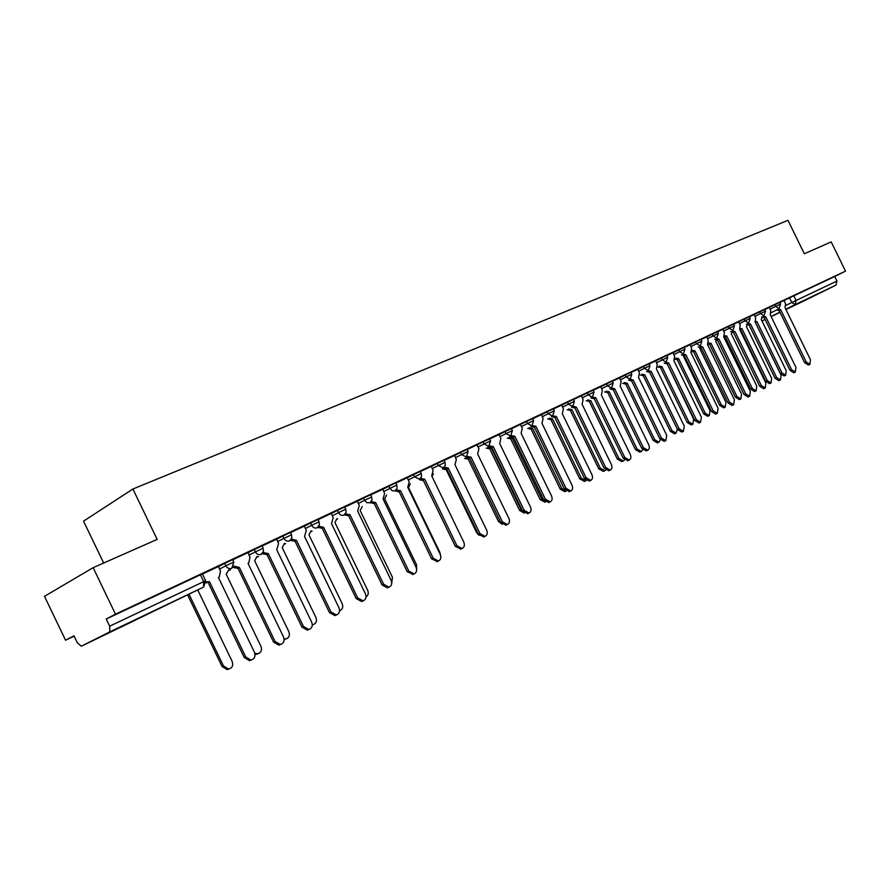 <?xml version="1.0" encoding="UTF-8"?>
<svg xmlns="http://www.w3.org/2000/svg" width="890" height="890" viewBox="0 0 890 890"><rect width="100%" height="100%" fill="white"/><g stroke="black" fill="none" stroke-linecap="round" stroke-linejoin="round"><path stroke-width="1.33" d="M120.239 627.472L144.792 615.524L120.239 627.472M796.116 304.547L816.742 294.479L796.116 304.547M233.781 561.979L232.657 559.654L224.725 563.403L225.871 565.784L233.803 562.035L231.789 568.298C229.342 569.144 227.373 568.298 225.871 565.784L219.463 569.066M263.095 548.151L261.983 545.859L254.24 549.519L255.374 551.867L263.117 548.196L263.451 551.466L261.137 554.37C258.767 555.182 256.843 554.348 255.374 551.867L248.989 555.126M291.497 534.757L290.407 532.498L282.842 536.069L283.954 538.383L291.52 534.801L291.842 538.061L289.584 540.875C287.281 541.654 285.412 540.82 283.954 538.383L277.602 541.621M319.043 521.763L317.964 519.538L310.566 523.031L311.667 525.311L319.065 521.807L319.365 525.044L317.151 527.781C314.915 528.538 313.091 527.714 311.667 525.311L305.337 528.527M345.754 509.158L344.697 506.966L337.455 510.393L338.545 512.629L345.765 509.202L346.065 512.418L343.885 515.099C341.727 515.822 339.935 514.999 338.545 512.629L332.237 515.833M370.629 494.773L363.543 498.122L364.611 500.336L371.686 496.965L370.629 494.773M396.829 485.061L395.805 482.936L394.426 483.515L388.874 486.218L389.92 488.388L396.851 485.095L397.129 488.265L395.015 490.824L398.787 491.591L400.545 490.724L433.196 558.197L438.414 561.034C440.806 559.821 441.429 557.63 440.261 554.481L407.742 487.297L409.211 481.813L407.231 477.73M421.27 473.536L420.247 471.433L413.461 474.659L414.495 476.795L421.282 473.569L421.56 476.706L419.479 479.221L414.495 476.795L408.299 479.933M445.011 462.333L444.01 460.264L437.357 463.423L438.37 465.537L445.033 462.366L445.289 465.47L443.242 467.94L438.37 465.537L432.206 468.641M467.105 449.406L460.575 452.509L461.576 454.59L468.107 451.475L467.105 449.406M489.556 438.848L483.148 441.885L484.149 443.943L490.546 440.895L489.556 438.848M512.362 430.56L511.394 428.568L505.108 431.561L506.087 433.586L512.373 430.593L510.649 435.955L506.087 433.586L500.024 436.634M533.611 420.547L532.654 418.578L526.48 421.515L527.447 423.507L533.622 420.57L531.909 425.865L527.447 423.507L521.418 426.544M553.346 408.844L547.283 411.736L548.24 413.705L554.292 410.813L553.346 408.844M574.428 401.29L573.494 399.376L567.531 402.213L568.476 404.149L574.439 401.312L572.748 406.474L568.476 404.149L562.524 407.142M594.042 392.034L593.118 390.143L587.267 392.935L588.201 394.849L594.053 392.056L592.384 397.163L588.201 394.849L582.271 397.819M612.253 381.143L606.49 383.89L607.414 385.793L613.165 383.034L612.253 381.143M630.899 372.376L625.225 375.079L626.137 376.948L631.8 374.245L630.899 372.376M649.077 363.832L643.503 366.491L644.404 368.338L649.978 365.668L649.077 363.832M667.689 357.291L666.81 355.488L661.326 358.114L662.216 359.938L667.7 357.313L666.154 362.141L662.216 359.938L656.442 362.82M684.121 347.356L678.714 349.937L679.593 351.739L684.989 349.147L684.121 347.356M701.865 341.17L701.009 339.413L695.691 341.96L696.558 343.729L701.876 341.182L700.274 345.954L696.558 343.729L690.851 346.577M717.496 331.659L712.256 334.162L713.113 335.919L718.352 333.405L717.496 331.659M733.594 324.082L728.432 326.552L729.277 328.288L734.439 325.818L733.594 324.082M749.324 316.684L744.24 319.121L745.075 320.845L750.17 318.397L749.324 316.684M764.699 309.464L759.682 311.867L760.505 313.558L765.522 311.155L764.699 309.464M779.718 302.4L774.778 304.769L775.591 306.449L780.541 304.069L779.718 302.4M93.139 567.664L157.152 539.407L132.899 489.011L787.984 220.331L804.337 253.772L831.193 241.913L845.5 271.15L115.489 614.178L93.139 567.664L44.5 596.333L65.549 640.199L74.137 636.161M103.674 563.014L83.549 521.162L132.899 489.011M65.549 640.199L73.97 635.816L77.285 642.725L81.368 646.207L109.804 631.867L109.659 626.193L205.646 580.703L203.599 587.089L109.804 631.867M115.489 614.178L106.222 619.017L109.659 626.193M779.785 302.533L789.53 297.827L791.811 302.5L836.934 281.04L835.944 285.156L802.402 301.654M836.934 281.04L834.72 276.512L845.5 271.15M774.778 304.769L764.766 309.598M759.682 311.867L749.391 316.818M744.24 319.121L733.66 324.216M728.432 326.552L717.562 331.792M699.807 346.188L702.644 346.889L729.622 402.224L733.66 404.716L734.395 399.71L707.506 344.575L708.206 340.314L706.749 336.876L701.075 339.546M683.008 354.153L685.901 354.865L713.202 410.868L717.307 413.383L718.085 408.299L690.885 352.496L691.619 348.157L690.139 344.686L684.188 347.489M665.798 362.319L668.757 363.02L696.369 419.713L700.552 422.249L701.376 417.087L673.852 360.595L674.631 356.2L673.14 352.685L666.877 355.622M648.154 370.685L651.18 371.397L679.137 428.791L683.386 431.339L684.265 426.088L656.408 368.905L657.232 364.444L655.707 360.884L649.144 363.966M630.076 379.274L633.168 379.963L661.459 438.091L665.787 440.661L666.721 435.321L638.531 377.416L639.387 372.877L637.852 369.272L630.966 372.521M611.541 388.062L614.701 388.763L643.337 447.626L647.742 450.218C649.433 449.205 649.756 447.392 648.732 444.789L620.197 386.149L621.098 381.532L619.54 377.883L612.32 381.287M592.518 397.085L595.755 397.774L624.758 457.404L629.241 460.019C630.977 458.984 631.322 457.137 630.287 454.49L601.395 395.093L602.341 390.41L600.772 386.716L593.185 390.287M587.267 392.935L573.56 399.51M552.968 415.83L556.372 416.531L586.11 477.741L590.76 480.389C592.606 479.321 592.996 477.407 591.939 474.67L562.313 413.705L563.359 408.866L561.746 405.072L553.413 408.988M532.398 425.565L535.891 426.277L566.018 488.31L570.746 490.991C572.659 489.889 573.071 487.954 571.992 485.161L541.988 423.373L543.089 418.456L541.454 414.618L532.721 418.723M526.48 421.515L511.461 428.713M499.023 434.576L489.622 438.993M483.148 441.885L467.172 449.55M444.243 467.239L448.204 468.029L479.966 533.588L485.028 536.37C487.242 535.19 487.776 533.088 486.641 530.073L455.001 464.791L456.336 459.518L454.612 455.457L444.077 460.408M420.603 478.386L424.719 479.209L456.915 545.715L462.055 548.529C464.358 547.328 464.936 545.181 463.779 542.099L431.717 475.883L433.107 470.51L431.35 466.393L420.325 471.578M407.231 477.741L395.872 483.081M371.23 501.649L375.658 502.572L408.777 571.046L414.061 573.917C416.576 572.693 417.232 570.457 416.053 567.219L383.078 499.034L384.614 493.461L382.8 489.222L370.696 494.918M357.257 501.248L344.764 507.111M318.82 526.29L323.626 527.336L357.713 597.913L363.109 600.872C365.879 599.615 366.658 597.279 365.434 593.852L331.503 523.598L333.194 517.791L331.336 513.43L318.041 519.682M291.386 539.162L296.415 540.297L331.002 611.964L336.42 614.968C339.357 613.733 340.203 611.33 338.968 607.781L304.525 536.436L306.305 530.518L304.413 526.09L290.485 532.643M263.095 552.423L268.346 553.658L303.457 626.46L308.875 629.519C312.001 628.296 312.935 625.837 311.667 622.143L276.712 549.675L278.581 543.634L276.656 539.14L262.06 546.004M233.881 566.096L239.388 567.453L275.032 641.423L280.383 644.538C283.754 643.359 284.8 640.833 283.51 636.962L248.021 563.337L248.811 562.914L249.979 557.173L248.032 552.601L232.724 559.799M206.046 581.938L209.495 581.682L245.696 656.853L250.88 660.046C254.562 658.967 255.753 656.375 254.44 652.259L218.406 577.443L219.318 576.92L220.464 571.146L218.484 566.507L202.442 574.05M218.317 566.696L224.725 563.403M247.865 552.79L254.24 549.519M276.49 539.329L282.842 536.069M304.247 526.268L310.566 523.031M331.169 513.597L337.455 510.393M357.291 501.315L363.543 498.122M382.644 489.389L388.874 486.218M407.264 477.797L413.461 474.659M431.194 466.549L437.357 463.423M454.445 455.602L460.575 452.509M499.045 434.62L505.108 431.561M541.287 414.751L547.283 411.736M561.579 405.206L567.531 402.213M600.605 386.85L606.49 383.89M619.384 378.016L625.225 375.079M637.696 369.406L643.503 366.491M655.552 361.006L661.326 358.114M672.973 352.807L678.714 349.937M689.984 344.808L695.691 341.96M706.593 336.999L712.256 334.162M106.222 619.017L202.364 573.894L205.623 580.658M834.72 276.512L789.53 297.827M778.127 309.019L780.697 309.731L778.984 310.577L776.558 309.798M780.697 309.731L806.207 361.93L809.922 364.333L808.32 365.056L804.605 362.653L779.128 310.499M809.922 364.333L810.445 359.694L785.024 307.662L785.57 303.701L784.023 300.531M755.577 321.613L756.867 321.49L781.965 372.888L785.659 375.246L786.226 370.652L761.206 319.421L762.274 317.418M785.659 375.246L784.101 375.947L780.408 373.589L755.265 322.28L756.723 321.557M755.343 322.247L756.867 321.49M763.175 316.106L765.656 316.896L764.076 317.674L761.606 316.885M765.801 316.818L791.577 369.617L795.36 372.042L793.758 372.765L789.975 370.34L764.221 317.597M795.36 372.042L795.927 367.336L770.228 314.715L770.796 310.688L769.238 307.495M747.878 323.37L750.548 324.082L748.824 324.928L746.31 324.149M750.548 324.082L776.625 377.493L780.474 379.93L778.861 380.653L775.023 378.217L748.98 324.861M780.474 379.93L781.075 375.146L755.087 321.924L755.688 317.841L754.108 314.604M732.225 330.791L734.806 331.581L733.227 332.359L730.657 331.581M734.951 331.503L761.328 385.537L765.233 388.007L763.62 388.719L759.715 386.26L733.371 332.281M765.233 388.007L765.878 383.145L739.59 329.3L740.224 325.161L738.633 321.88M740.38 328.655L741.926 328.61L767.302 380.586L771.052 382.956L771.652 378.295L746.365 326.497L747.444 324.917M771.052 382.956L769.505 383.657L765.745 381.287L740.402 329.367L739.723 329.567M740.402 329.367L741.926 328.61M724.749 335.775L726.652 335.886L752.306 388.452L756.122 390.844L756.767 386.115L731.191 333.717L732.225 332.471M756.122 390.844L754.564 391.533L750.748 389.153L725.127 336.643L723.859 336.787M725.127 336.643L726.652 335.886M708.674 342.95L711.032 343.329L736.965 396.506L740.847 398.909L741.526 394.114L715.682 341.115L716.65 340.114M740.847 398.909L739.29 399.599L735.418 397.207L709.508 344.085L708.084 344.207M709.508 344.085L711.032 343.329M716.205 338.4L718.986 339.112L717.251 339.958L714.625 339.179M718.986 339.112L745.664 393.781L749.636 396.261L748.023 396.984L744.051 394.504L717.407 339.891M749.636 396.261L750.315 391.333L723.737 336.843L724.404 332.649L722.791 329.333M702.644 346.889L700.897 347.745L698.227 346.966M733.66 404.716L732.047 405.44L728.009 402.947L701.064 347.667M692.287 350.26L695.046 350.938L721.278 404.739L725.228 407.153L725.94 402.291L699.807 348.68L700.73 347.823M725.228 407.153L723.67 407.854L719.721 405.44L693.521 351.695L691.775 351.728M693.521 351.695L695.046 350.938M675.866 358.058L678.692 358.737L705.214 413.171L709.23 415.608L709.998 410.657L683.553 356.423L684.377 355.755M709.23 415.608L707.672 416.298L703.656 413.861L677.168 359.493L674.998 359.326M677.168 359.493L678.692 358.737M685.901 354.865L684.154 355.722L681.428 354.943M717.307 413.383L715.694 414.095L711.588 411.592L684.321 355.644M668.757 363.02L666.999 363.888L664.207 363.109M700.552 422.249L698.939 422.973L694.756 420.436L667.166 363.81M651.18 371.397L649.433 372.254L646.574 371.475M683.386 431.339L681.773 432.062L677.524 429.514L649.6 372.176M633.168 379.963L631.41 380.831L628.496 380.052M664.285 441.329L659.846 438.803L631.589 380.753M614.701 388.763L612.943 389.631L609.962 388.852M646.251 450.874L641.723 448.338L613.121 389.542M595.755 397.774L593.997 398.653L590.949 397.875M627.761 460.664L623.145 458.116L594.175 398.564M573.004 406.341L576.319 407.03L574.562 407.909L571.436 407.13M608.793 470.71L604.076 468.151L574.751 407.809M576.319 407.03L605.678 467.439L610.251 470.076C612.042 469.019 612.409 467.139 611.352 464.447L582.105 404.282L583.106 399.521L581.326 395.861M556.372 416.531L554.604 417.399L551.422 416.631M589.325 481.012L584.496 478.442L554.804 417.31M659.056 366.035L661.949 366.713L688.771 421.793L692.854 424.252L693.666 419.234L667.322 364.121M692.854 424.252L691.296 424.942L687.214 422.494L660.413 367.47L657.721 366.969M660.413 367.47L661.949 366.713M641.857 374.212L644.794 374.879L671.939 430.627L676.089 433.107L677.39 429.247M676.089 433.107L674.531 433.797L670.381 431.327L643.27 375.636L640.322 374.968M643.27 375.636L644.794 374.879M624.224 382.578L627.227 383.256L654.695 439.682L658.923 442.174L660.402 439.727M658.923 442.174L657.354 442.864L653.138 440.372L625.703 384.013L622.7 383.334M625.703 384.013L627.227 383.256M606.157 391.155L609.238 391.822L637.029 448.949L641.323 451.464L642.714 449.784M639.877 452.109L635.471 449.65L607.703 392.579L604.633 391.911M607.703 392.579L609.238 391.822M587.645 399.944L590.793 400.611L618.917 458.461L623.289 460.987L624.469 459.896M621.854 461.621L617.36 459.151L589.269 401.368L586.121 400.7M589.269 401.368L590.793 400.611M568.666 408.955L571.881 409.623L600.35 468.207L604.799 470.754L605.656 470.143M603.375 471.377L598.792 468.885L570.356 410.379L567.153 409.723M570.356 410.379L571.881 409.623M549.208 418.2L552.49 418.856L581.315 478.197L586.232 480.555M584.441 481.379L579.757 478.876L550.966 419.613L547.684 418.956M550.966 419.613L552.49 418.856M529.239 427.69L532.598 428.335L561.779 488.443L566.129 491.113L564.827 491.714L560.222 489.133L531.074 429.091L527.714 428.435M531.074 429.091L532.598 428.335M535.891 426.277L534.122 427.156L530.863 426.377M569.344 491.603L564.405 489.011L534.323 427.055M511.261 435.566L514.865 436.289L513.096 437.168L509.748 436.4M548.818 502.461L543.779 499.869L513.296 437.068M514.865 436.289L545.381 499.168L550.187 501.871C552.167 500.759 552.612 498.778 551.522 495.941L521.128 433.308L522.274 428.301L520.428 424.497M489.545 445.846L493.249 446.58L491.48 447.459L488.065 446.691M527.737 513.63L522.575 511.027L491.692 447.359M493.249 446.58L524.177 510.326L529.061 513.052C531.119 511.917 531.586 509.903 530.485 507.011L499.691 443.52L500.892 438.425L499.023 434.565M467.205 456.392L471.044 457.16L469.275 458.027L465.759 457.271M506.065 525.1L500.781 522.486L469.486 457.927M471.044 457.16L502.383 521.796L507.356 524.544C509.481 523.387 509.981 521.329 508.869 518.38L477.652 454.011L478.92 448.827L477.029 444.911M448.204 468.029L446.435 468.908L442.842 468.14M483.804 536.893L478.386 534.278L446.658 468.796M424.719 479.209L422.95 480.088L419.257 479.332M460.898 549.019L455.335 546.393L423.139 479.999M508.735 437.413L512.184 438.069L541.732 498.967L545.181 501.726M545.069 502.16L540.186 499.646L510.671 438.815L507.233 438.169M510.671 438.815L512.184 438.069M487.698 447.403L491.224 448.048L521.151 509.77L523.22 512.073M524.266 513.107L519.615 510.437L489.711 448.805L486.196 448.159M489.711 448.805L491.224 448.048M466.093 457.66L469.675 458.317L467.995 459.151L464.591 458.417M502.194 524.344L498.489 521.529L468.196 459.051M445.701 469.13L446.825 469.13M479.031 535.324L476.784 532.91L446.101 469.575L442.408 468.952M431.917 476.306L433.463 473.914M423.162 480.511L419.602 479.777M440.494 555.026L439.905 552.412L408.477 487.475L410.357 483.793M399.187 491.836L397.986 491.836M396.284 489.856L400.545 490.724M437.335 561.49L431.628 558.875L399.02 491.48M416.642 569.322L416.509 564.683L384.647 498.823L386.605 495.051M375.658 502.572L373.9 503.44L370.018 502.694M413.094 574.328L407.22 571.714L374.145 503.328M391.734 583.15L392.445 577.31L360.15 510.493L362.174 506.632M345.42 513.786L350.037 514.765L348.279 515.644L344.274 514.887M388.129 587.545L387.417 587.845L382.077 584.941L348.535 515.521M350.037 514.765L383.623 584.274L388.974 587.189C391.611 585.943 392.323 583.662 391.122 580.336L357.669 511.138L359.282 505.442L357.246 501.237M366.046 596.845C368.249 595.421 368.794 593.241 367.681 590.315L334.929 522.508L337.032 518.547M323.626 527.336L321.88 528.204L317.741 527.436M362.43 601.151L361.562 601.518L356.178 598.558L322.147 528.082M339.579 610.651L339.835 610.596C342.594 609.35 343.373 607.058 342.183 603.698L308.964 534.879L311.144 530.818M296.415 540.297L294.679 541.164L290.374 540.364M335.964 615.168L334.896 615.602L329.478 612.609L294.935 541.042M312.29 624.658L313.369 624.546C316.273 623.312 317.129 620.953 315.917 617.482L282.219 547.628L284.477 543.445M312.957 624.713L312.29 625.036M268.346 553.658L266.611 554.526L262.138 553.68M308.697 629.597L307.35 630.142L301.944 627.094L266.889 554.392M284.077 638.875L286.046 638.931C289.139 637.718 290.084 635.304 288.849 631.678L254.651 560.756L256.999 556.461M285.924 638.976L284.132 639.598M239.388 567.453L237.663 568.309L233.002 567.42M280.506 644.516L278.882 645.15L273.541 642.035L237.941 568.176M254.807 653.193L257.822 653.772C261.159 652.604 262.194 650.123 260.948 646.329L226.238 574.295L228.686 569.878M257.966 653.738L255.03 654.361M209.495 581.682L206.135 582.917M251.314 659.98L249.4 660.636L244.216 657.465L208.071 582.394M189.047 594.386L223.501 665.976L228.608 669.08C232.257 668.012 233.436 665.464 232.168 661.426L197.78 590.003M229.064 669.002L227.195 669.647L222.1 666.554L187.69 595.065M81.368 646.207L203.599 587.089L203.677 581.571L200.384 574.74M771.307 312.646L776.736 309.965M786.059 305.348L791.811 302.5L795.148 304.636L785.792 309.231M779.918 312.123L771.085 316.473M765.111 319.421L761.962 320.967L765.133 319.466M771.14 316.584L780.029 312.346M785.937 309.52L802.446 301.632M835.944 285.156L795.148 304.636L796.105 300.42L793.824 295.747M358.347 503.506L364.611 500.336L366.947 502.705L369.839 502.783L371.976 500.169L371.686 496.965M383.69 491.547L389.92 488.388L392.212 490.746L395.015 490.824M455.446 457.671L461.576 454.59L466.338 456.982L468.107 451.475M478.041 447.014L484.149 443.943L488.799 446.324L490.546 440.895M542.244 416.709L548.24 413.705L552.601 416.042L554.292 410.813M601.529 388.73L607.414 385.793L611.608 388.029L613.165 383.034M620.285 379.874L626.137 376.948L630.254 379.185L631.8 374.245M638.586 371.241L644.404 368.338L648.343 370.596L649.978 365.668M673.852 354.598L679.593 351.739L683.386 353.964L684.989 349.147M707.45 338.745L713.113 335.919L716.761 338.122L718.352 333.405M723.648 331.102L729.277 328.288L732.87 330.479L734.439 325.818M739.479 323.626L745.075 320.845L748.601 323.014L750.17 318.397M754.954 316.328L760.505 313.558L764.02 315.694L765.522 311.155M770.073 309.197L775.591 306.449L779.039 308.563L780.541 304.069M337.054 519.159L337.622 518.959M311.166 531.408L312.079 531.096M284.511 544.013L285.668 543.645M257.032 556.973L258.456 556.573M228.708 570.323L230.41 569.9M780.552 309.798L778.984 310.577M806.207 361.93L804.605 362.653M780.408 373.589L781.965 372.888M765.656 316.896L764.076 317.674M791.577 369.617L789.975 370.34M750.404 324.149L748.824 324.928M776.625 377.493L775.023 378.217M734.806 331.581L733.227 332.359M761.328 385.537L759.715 386.26M740.258 329.434L741.782 328.677M765.745 381.287L767.302 380.586M724.983 336.709L726.507 335.953M750.748 389.153L752.306 388.452M709.352 344.152L710.888 343.395M735.418 397.207L736.965 396.506M718.831 339.179L717.251 339.958M745.664 393.781L744.051 394.504M702.488 346.966L700.897 347.745M729.622 402.224L728.009 402.947M693.366 351.772L694.89 351.016M719.721 405.44L721.278 404.739M677.001 359.571L678.536 358.815M703.656 413.861L705.214 413.171M685.734 354.943L684.154 355.722M713.202 410.868L711.588 411.592M668.59 363.109L666.999 363.888M696.369 419.713L694.756 420.436M651.013 371.475L649.433 372.254M679.137 428.791L677.524 429.514M632.99 380.052L631.41 380.831M661.459 438.091L659.846 438.803M614.523 388.841L612.943 389.631M643.337 447.626L641.723 448.338M595.577 397.863L593.997 398.653M624.758 457.404L623.145 458.116M576.13 407.119L574.562 407.909M605.678 467.439L604.076 468.151M556.183 416.62L554.604 417.399M586.11 477.741L584.496 478.442M660.258 367.548L661.782 366.791M687.214 422.494L688.771 421.793M643.103 375.725L644.627 374.968M670.381 431.327L671.939 430.627M625.537 384.091L627.061 383.334M653.138 440.372L654.695 439.682M607.536 392.668L609.06 391.911M635.471 449.65L637.029 448.949M589.091 401.457L590.615 400.7M617.36 459.151L618.917 458.461M570.178 410.468L571.692 409.712M598.792 468.885L600.35 468.207M550.777 419.702L552.301 418.956M579.757 478.876L581.315 478.197M530.885 429.18L532.398 428.435M560.222 489.133L561.779 488.443M535.691 426.377L534.122 427.156M566.018 488.31L564.405 489.011M514.654 436.389L513.096 437.168M545.381 499.168L543.779 499.869M493.038 446.68L491.48 447.459M524.177 510.326L522.575 511.027M470.821 457.26L469.275 458.027M502.383 521.796L500.781 522.486M447.982 468.14L446.435 468.908M479.966 533.588L478.386 534.278M424.486 479.321L422.95 480.088M456.915 545.715L455.335 546.393M510.471 438.915L511.984 438.158M540.186 499.646L541.732 498.967M489.511 448.894L491.013 448.148M519.615 510.437L521.151 509.77M467.995 459.151L469.486 458.406M498.489 521.529L500.002 520.861M476.784 532.91L477.563 532.576M400.311 490.835L398.787 491.591M433.196 558.197L431.628 558.875M375.413 502.683L373.9 503.44M408.777 571.046L407.22 571.714M349.781 514.887L348.279 515.644M383.623 584.274L382.077 584.941M323.37 527.459L321.88 528.204M357.713 597.913L356.178 598.558M296.147 540.419L294.679 541.164M331.002 611.964L329.478 612.609M268.068 553.791L266.611 554.526M303.457 626.46L301.944 627.094M239.099 567.586L237.663 568.309M275.032 641.423L273.541 642.035M209.195 581.826L207.782 582.538M245.696 656.853L244.216 657.465M222.1 666.554L223.501 665.976M337.054 519.182L337.61 518.97M311.166 531.441L311.945 531.163M284.511 544.057L285.523 543.712M257.032 557.029L258.3 556.651M228.719 570.39L230.243 569.978M665.787 440.661L664.174 441.373M647.742 450.218L646.129 450.93M629.241 460.019L627.617 460.731M610.251 470.076L608.638 470.777M590.76 480.389L589.147 481.101M639.765 452.153L641.323 451.464M621.732 461.676L623.289 460.987M603.242 471.433L604.799 470.754M584.274 481.445L585.831 480.767M570.746 490.991L569.133 491.692M550.187 501.871L548.585 502.572M529.061 513.052L527.459 513.741M507.356 524.544L505.754 525.234M485.028 536.37L483.437 537.048M462.055 548.529L460.475 549.197M544.858 502.249L545.492 501.971M438.414 561.034L436.834 561.712M414.061 573.917L412.493 574.584M388.974 587.189L387.417 587.845M363.109 600.872L361.562 601.518M336.42 614.968L334.896 615.602M312.29 624.991L313.369 624.546M308.875 629.519L307.35 630.142M284.6 639.532L286.046 638.931M280.383 644.538L278.882 645.15M256.387 654.35L257.822 653.772M250.88 660.046L249.4 660.636M227.195 669.647L228.608 669.08"/></g></svg>
